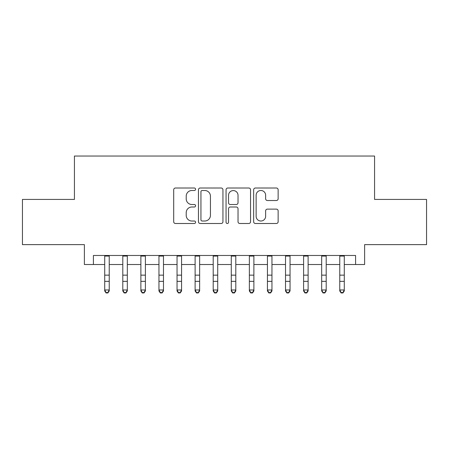 <?xml version="1.0" encoding="UTF-8"?>
<svg xmlns="http://www.w3.org/2000/svg" width="449" height="449" viewBox="0 0 449 449"><rect width="100%" height="100%" fill="white"/><g stroke="black" fill="none" stroke-linecap="round" stroke-linejoin="round"><path stroke-width="0.67" d="M195.573 189.254A1.24 1.24 0 0 0 194.327 188.008L175.475 188.008A1.774 1.774 0 0 0 173.701 189.787L173.701 221.727A1.774 1.774 0 0 0 175.475 223.501L194.327 223.501A1.24 1.24 0 0 0 195.573 222.261A1.24 1.24 0 0 0 194.327 221.02L191.891 221.02A5.68 5.68 0 0 1 186.212 215.34L186.212 212.68A5.68 5.68 0 0 1 191.891 207L194.327 207A1.24 1.24 0 0 0 195.573 205.754A1.24 1.24 0 0 0 194.327 204.514L191.891 204.514A5.68 5.68 0 0 1 186.212 198.834L186.212 196.174A5.68 5.68 0 0 1 191.891 190.494L194.327 190.494A1.24 1.24 0 0 0 195.573 189.254M276.365 200.523A1.774 1.774 0 0 0 278.139 198.744L278.139 189.787A1.774 1.774 0 0 0 276.365 188.008L255.425 188.008A1.774 1.774 0 0 0 253.651 189.787L253.651 221.727A1.774 1.774 0 0 0 255.425 223.501L276.365 223.501A1.774 1.774 0 0 0 278.139 221.727L278.139 210.901A1.774 1.774 0 0 0 276.365 209.127L267.402 209.127A1.774 1.774 0 0 0 265.628 210.901L265.628 216.272A4.748 4.748 0 0 1 260.88 221.02A4.748 4.748 0 0 1 256.132 216.272L256.132 195.242A4.748 4.748 0 0 1 260.88 190.494A4.748 4.748 0 0 1 265.628 195.242L265.628 198.744A1.774 1.774 0 0 0 267.402 200.523L276.365 200.523M93.414 264.517L93.414 255.475L355.586 255.475L355.586 264.517L364.622 264.517L364.622 244.632L426.55 244.632L426.55 199.429L374.567 199.429L374.567 156.033L74.433 156.033L74.433 199.429L22.45 199.429L22.45 244.632L84.378 244.632L84.378 264.517L104.718 264.517M222.945 189.787A1.774 1.774 0 0 0 221.172 188.008L200.232 188.008A1.774 1.774 0 0 0 198.458 189.787L198.458 221.727A1.774 1.774 0 0 0 200.232 223.501L221.172 223.501A1.774 1.774 0 0 0 222.945 221.727L222.945 189.787M227.828 188.008L248.768 188.008A1.774 1.774 0 0 1 250.542 189.787L250.542 221.727A1.774 1.774 0 0 1 248.768 223.501L239.805 223.501A1.774 1.774 0 0 1 238.032 221.727L238.032 208.774A1.774 1.774 0 0 0 236.258 207L230.315 207A1.774 1.774 0 0 0 228.535 208.774L228.535 222.261A1.24 1.24 0 0 1 227.295 223.501A1.24 1.24 0 0 1 226.055 222.261L226.055 189.787A1.774 1.774 0 0 1 227.828 188.008M109.236 264.517L122.796 264.517M127.32 264.517L140.879 264.517M145.397 264.517L158.957 264.517M163.481 264.517L177.041 264.517M181.559 264.517L195.119 264.517M199.637 264.517L213.202 264.517M217.72 264.517L231.28 264.517M235.798 264.517L249.363 264.517M253.881 264.517L267.441 264.517M271.959 264.517L285.519 264.517M290.043 264.517L303.603 264.517M308.121 264.517L321.68 264.517M326.204 264.517L339.764 264.517M344.282 264.517L355.586 264.517M202.185 190.494A1.24 1.24 0 0 0 200.939 191.734L200.939 219.774A1.24 1.24 0 0 0 202.185 221.02L204.755 221.02A5.68 5.68 0 0 0 210.435 215.34L210.435 196.174A5.68 5.68 0 0 0 204.755 190.494L202.185 190.494M238.032 195.332A4.748 4.748 0 0 0 233.284 190.584A4.748 4.748 0 0 0 228.535 195.332L228.535 202.74A1.774 1.774 0 0 0 230.315 204.514L236.258 204.514A1.774 1.774 0 0 0 238.032 202.74L238.032 195.332M109.236 255.475L109.236 290.974L107.878 292.967L107.878 292.563L106.071 292.563L106.071 292.967L107.878 292.967M104.718 255.475L104.718 289.97L109.236 289.97L107.878 292.563M106.071 292.967L104.718 290.974L104.718 289.97L106.071 292.563M122.796 290.974L124.154 292.967L122.796 290.974L122.796 289.97L127.32 289.97L127.32 290.974L125.961 292.967L125.961 292.563L124.154 292.563L124.154 292.967L125.961 292.967M140.879 290.974L142.232 292.967L140.879 290.974L140.879 289.97L145.397 289.97L145.397 290.974L144.039 292.967L144.039 292.563L142.232 292.563L142.232 292.967L144.039 292.967M158.957 290.974L160.315 292.967L158.957 290.974L158.957 289.97L163.481 289.97L163.481 290.974L162.123 292.967L162.123 292.563L160.315 292.563L160.315 292.967L162.123 292.967M177.041 290.974L178.393 292.967L177.041 290.974L177.041 289.97L181.559 289.97L181.559 290.974L180.201 292.967L180.201 292.563L178.393 292.563L178.393 292.967L180.201 292.967M127.32 255.475L127.32 289.97L125.961 292.563M122.796 255.475L122.796 289.97L124.154 292.563M145.397 255.475L145.397 289.97L144.039 292.563M140.879 255.475L140.879 289.97L142.232 292.563M163.481 255.475L163.481 289.97L162.123 292.563M158.957 255.475L158.957 289.97L160.315 292.563M181.559 255.475L181.559 289.97L180.201 292.563M177.041 255.475L177.041 289.97L178.393 292.563M195.119 290.974L196.477 292.967L195.119 290.974L195.119 289.97L199.637 289.97L199.637 290.974L198.284 292.967L198.284 292.563L196.477 292.563L196.477 292.967L198.284 292.967M199.637 255.475L199.637 289.97L198.284 292.563M195.119 255.475L195.119 289.97L196.477 292.563M213.202 290.974L214.555 292.967L213.202 290.974L213.202 289.97L217.72 289.97L217.72 290.974L216.362 292.967L216.362 292.563L214.555 292.563L214.555 292.967L216.362 292.967M217.72 255.475L217.72 289.97L216.362 292.563M213.202 255.475L213.202 289.97L214.555 292.563M231.28 290.974L232.638 292.967L231.28 290.974L231.28 289.97L235.798 289.97L235.798 290.974L234.445 292.967L234.445 292.563L232.638 292.563L232.638 292.967L234.445 292.967M235.798 255.475L235.798 289.97L234.445 292.563M231.28 255.475L231.28 289.97L232.638 292.563M249.363 290.974L250.716 292.967L249.363 290.974L249.363 289.97L253.881 289.97L253.881 290.974L252.523 292.967L252.523 292.563L250.716 292.563L250.716 292.967L252.523 292.967M253.881 255.475L253.881 289.97L252.523 292.563M249.363 255.475L249.363 289.97L250.716 292.563M267.441 290.974L268.799 292.967L267.441 290.974L267.441 289.97L271.959 289.97L271.959 290.974L270.607 292.967L270.607 292.563L268.799 292.563L268.799 292.967L270.607 292.967M271.959 255.475L271.959 289.97L270.607 292.563M267.441 255.475L267.441 289.97L268.799 292.563M285.519 290.974L286.877 292.967L285.519 290.974L285.519 289.97L290.043 289.97L290.043 290.974L288.685 292.967L288.685 292.563L286.877 292.563L286.877 292.967L288.685 292.967M290.043 255.475L290.043 289.97L288.685 292.563M285.519 255.475L285.519 289.97L286.877 292.563M303.603 290.974L304.961 292.967L303.603 290.974L303.603 289.97L308.121 289.97L308.121 290.974L306.768 292.967L306.768 292.563L304.961 292.563L304.961 292.967L306.768 292.967M308.121 255.475L308.121 289.97L306.768 292.563M303.603 255.475L303.603 289.97L304.961 292.563M321.68 290.974L323.039 292.967L321.68 290.974L321.68 289.97L326.204 289.97L326.204 290.974L324.846 292.967L324.846 292.563L323.039 292.563L323.039 292.967L324.846 292.967M326.204 255.475L326.204 289.97L324.846 292.563M321.68 255.475L321.68 289.97L323.039 292.563M339.764 290.974L341.122 292.967L339.764 290.974L339.764 289.97L344.282 289.97L344.282 290.974L342.929 292.967L342.929 292.563L341.122 292.563L341.122 292.967L342.929 292.967M344.282 255.475L344.282 289.97L342.929 292.563M339.764 255.475L339.764 289.97L341.122 292.563M109.236 275.147L104.718 275.147M109.236 281.355L104.718 281.355M109.236 256.065L104.718 256.065M127.32 275.147L122.796 275.147M127.32 281.355L122.796 281.355M127.32 256.065L122.796 256.065M145.397 275.147L140.879 275.147M145.397 281.355L140.879 281.355M145.397 256.065L140.879 256.065M163.481 275.147L158.957 275.147M163.481 281.355L158.957 281.355M163.481 256.065L158.957 256.065M181.559 275.147L177.041 275.147M181.559 281.355L177.041 281.355M181.559 256.065L177.041 256.065M199.637 275.147L195.119 275.147M199.637 281.355L195.119 281.355M199.637 256.065L195.119 256.065M217.72 275.147L213.202 275.147M217.72 281.355L213.202 281.355M217.72 256.065L213.202 256.065M235.798 275.147L231.28 275.147M235.798 281.355L231.28 281.355M235.798 256.065L231.28 256.065M253.881 275.147L249.363 275.147M253.881 281.355L249.363 281.355M253.881 256.065L249.363 256.065M271.959 275.147L267.441 275.147M271.959 281.355L267.441 281.355M271.959 256.065L267.441 256.065M290.043 275.147L285.519 275.147M290.043 281.355L285.519 281.355M290.043 256.065L285.519 256.065M308.121 275.147L303.603 275.147M308.121 281.355L303.603 281.355M308.121 256.065L303.603 256.065M326.204 275.147L321.68 275.147M326.204 281.355L321.68 281.355M326.204 256.065L321.68 256.065M344.282 275.147L339.764 275.147M344.282 281.355L339.764 281.355M344.282 256.065L339.764 256.065"/></g></svg>
